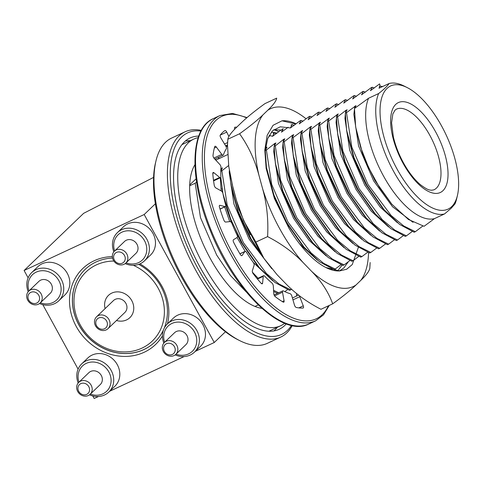 <?xml version="1.0" encoding="UTF-8"?>
<svg xmlns="http://www.w3.org/2000/svg" width="482" height="482" viewBox="0 0 482 482"><rect width="100%" height="100%" fill="white"/><g stroke="black" fill="none" stroke-linecap="round" stroke-linejoin="round"><path stroke-width="0.72" d="M155.373 203.784L144.19 214.52L24.1 270.492L83.639 213.327L153.577 177.394M144.19 214.52L214.261 342.509L225.443 331.773M214.261 342.509L195.27 351.366M184.118 356.566L109.613 391.288M98.455 396.487L94.171 398.487L92.779 395.945M24.1 270.492L28.119 277.831M42.796 304.648L78.096 369.128M162.44 335.924A52.604 46.832 46.2 0 1 144.22 352.24A52.604 46.832 46.2 0 1 72.228 317.264A52.604 46.832 46.2 0 1 112.336 256.599M139.955 263.877A52.604 46.832 46.2 0 1 167.459 323.838M163.531 329.772A50.339 44.814 46.2 0 1 154.788 342.099A50.339 44.814 46.2 0 1 143.889 349.558A50.339 44.814 46.2 0 1 78.861 324.928A50.339 44.814 46.2 0 1 85.061 269.474A50.339 44.814 46.2 0 1 112.541 258.057M138.689 264.371A50.339 44.814 46.2 0 1 164.187 328.26M105.088 308.619A15.442 13.749 46.2 0 1 108.486 295.364A15.442 13.749 46.2 0 1 129.098 296.984A15.442 13.749 46.2 0 1 129.875 317.644A15.442 13.749 46.2 0 1 116.499 320.5A15.442 13.749 -133.8 0 0 129.875 317.644A15.442 13.749 -133.8 0 0 131.779 300.629A15.442 13.749 -133.8 0 0 108.486 295.364A15.442 13.749 -133.8 0 0 105.088 308.619M154.824 342.069A50.339 44.814 46.2 0 1 87.67 336.761A50.339 44.814 46.2 0 1 85.097 269.444M133.339 265.299A47.869 42.615 46.2 0 1 158.235 288.302A47.869 42.615 46.2 0 1 136.424 350.215A47.869 42.615 46.2 0 1 75.421 312.77A47.869 42.615 46.2 0 1 113.891 261.075M125.193 263.6A19.557 17.412 -133.8 0 0 144.48 260.846A19.557 17.412 -133.8 0 0 145.347 236.885A19.557 17.412 -133.8 0 0 121.621 229.733A19.557 17.412 -133.8 0 0 117.385 232.631A19.557 17.412 -133.8 0 0 113.854 251.785M144.48 260.846L150.565 255.002A19.557 17.412 -133.8 0 0 151.432 231.041A19.557 17.412 -133.8 0 0 127.712 223.889A19.557 17.412 -133.8 0 0 123.47 226.781L117.385 232.631M126.043 262.853A17.503 15.581 -133.8 0 0 146.63 247.067A17.503 15.581 -133.8 0 0 121.922 232.173A17.503 15.581 -133.8 0 0 114.632 250.971M114.403 251.194L124.549 241.446A8.236 7.332 46.2 0 1 135.544 242.313A8.236 7.332 46.2 0 1 135.96 253.327L125.808 263.076A8.236 7.332 46.2 0 1 124.025 264.293A8.236 7.332 46.2 0 1 114.035 261.28A8.236 7.332 46.2 0 1 114.403 251.194A8.236 7.332 46.2 0 1 125.392 252.056A8.236 7.332 46.2 0 1 125.808 263.076M122.368 263.154A6.176 5.501 46.2 0 1 113.595 257.129A6.176 5.501 46.2 0 1 122.32 253.062A6.176 5.501 46.2 0 1 122.368 263.154M175.177 354.891A19.557 17.412 -133.8 0 0 194.457 352.143A19.557 17.412 -133.8 0 0 195.331 328.176A19.557 17.412 -133.8 0 0 171.604 321.03A19.557 17.412 -133.8 0 0 167.368 323.922A19.557 17.412 -133.8 0 0 163.838 343.082M194.457 352.143L200.548 346.299A19.557 17.412 -133.8 0 0 201.416 322.331A19.557 17.412 -133.8 0 0 177.689 315.18A19.557 17.412 -133.8 0 0 173.454 318.078L167.368 323.922M176.026 354.143A17.503 15.581 -133.8 0 0 196.614 338.364A17.503 15.581 -133.8 0 0 171.905 323.47A17.503 15.581 -133.8 0 0 164.615 342.262M164.386 342.485L174.532 332.743A8.236 7.332 46.2 0 1 185.528 333.604A8.236 7.332 46.2 0 1 185.938 344.624L175.791 354.366A8.236 7.332 46.2 0 1 174.008 355.589A8.236 7.332 46.2 0 1 164.019 352.577A8.236 7.332 46.2 0 1 164.386 342.485A8.236 7.332 46.2 0 1 175.376 343.353A8.236 7.332 46.2 0 1 175.791 354.366M172.351 354.445A6.176 5.501 46.2 0 1 163.579 348.426A6.176 5.501 46.2 0 1 172.303 344.359A6.176 5.501 46.2 0 1 172.351 354.445M39.536 303.521A19.557 17.412 -133.8 0 0 58.816 300.774A19.557 17.412 -133.8 0 0 59.69 276.813A19.557 17.412 -133.8 0 0 35.963 269.661A19.557 17.412 -133.8 0 0 31.728 272.553A19.557 17.412 -133.8 0 0 28.197 291.712M58.816 300.774L64.907 294.93A19.557 17.412 -133.8 0 0 65.775 270.962A19.557 17.412 -133.8 0 0 42.048 263.811A19.557 17.412 -133.8 0 0 37.813 266.709L31.728 272.553M40.386 302.774A17.503 15.581 -133.8 0 0 60.973 286.995A17.503 15.581 -133.8 0 0 36.264 272.101A17.503 15.581 -133.8 0 0 28.974 290.893M28.745 291.116L38.891 281.374A8.236 7.332 46.2 0 1 49.887 282.235A8.236 7.332 46.2 0 1 50.297 293.255L40.151 302.997A8.236 7.332 46.2 0 1 38.367 304.22A8.236 7.332 46.2 0 1 28.378 301.208A8.236 7.332 46.2 0 1 28.745 291.116A8.236 7.332 46.2 0 1 39.735 291.984A8.236 7.332 46.2 0 1 40.151 302.997M36.71 303.076A6.176 5.501 46.2 0 1 27.938 297.057A6.176 5.501 46.2 0 1 36.662 292.99A6.176 5.501 46.2 0 1 36.71 303.076M89.513 394.818A19.557 17.412 -133.8 0 0 108.799 392.071A19.557 17.412 -133.8 0 0 109.667 368.103A19.557 17.412 -133.8 0 0 85.947 360.952A19.557 17.412 -133.8 0 0 81.705 363.85A19.557 17.412 -133.8 0 0 78.174 383.009M108.799 392.071L114.891 386.221A19.557 17.412 -133.8 0 0 115.758 362.259A19.557 17.412 -133.8 0 0 92.032 355.107A19.557 17.412 -133.8 0 0 87.796 358.006L81.705 363.85M90.363 394.071A17.503 15.581 -133.8 0 0 110.956 378.286A17.503 15.581 -133.8 0 0 86.248 363.392A17.503 15.581 -133.8 0 0 78.958 382.19M78.723 382.413L88.875 372.67A8.236 7.332 46.2 0 1 99.864 373.532A8.236 7.332 46.2 0 1 100.28 384.552L90.134 394.294A8.236 7.332 46.2 0 1 88.351 395.511A8.236 7.332 46.2 0 1 78.361 392.505A8.236 7.332 46.2 0 1 78.723 382.413A8.236 7.332 46.2 0 1 89.718 383.274A8.236 7.332 46.2 0 1 90.134 394.294M86.694 394.372A6.176 5.501 46.2 0 1 77.921 388.353A6.176 5.501 46.2 0 1 86.646 384.281A6.176 5.501 46.2 0 1 86.694 394.372M196.09 178.792L189.709 184.919M215.086 159.385A81.844 35.674 -115 0 1 216.394 159.855M415.327 231.703L414.177 232.24L399.608 224.419L384.034 209.646L366.868 185.106L354.095 157.813L346.588 130.104L345.341 113.222L346.498 112.686L351.818 147.052L368.025 184.57L391.113 215.484L403.693 225.944L415.327 231.703L422.756 226.07M406.428 235.855L405.272 236.391L390.703 228.57L375.135 213.797L357.969 189.257L345.196 161.964L337.683 134.255L336.442 117.373L337.593 116.831L342.913 151.197L359.12 188.715L382.208 219.629L394.788 230.095L406.428 235.855L412.146 231.541M397.523 240L396.373 240.542L381.804 232.716L366.23 217.942L349.064 193.403L336.291 166.115L328.784 138.4L327.537 121.518L328.694 120.982L334.014 155.349L350.221 192.866L373.309 223.781L385.889 234.246L397.523 240L403.241 235.686M388.625 244.151L387.468 244.687L372.899 236.867L357.331 222.094L340.165 197.554L327.392 170.26L319.879 142.552L318.638 125.669L319.789 125.133L325.109 159.5L341.316 197.018L364.404 227.932L376.984 238.391L388.625 244.151L394.342 239.837M379.726 248.302L378.569 248.839L364 241.018L348.426 226.239L331.261 201.705L318.488 174.412L310.98 146.703L309.733 129.821L310.89 129.278L316.21 163.645L332.417 201.163L355.505 232.077L368.085 242.542L379.726 248.302L385.437 243.988M370.821 252.448L369.67 252.984L355.095 245.163L339.527 230.39L322.362 205.85L309.589 178.557L302.075 150.848L300.834 133.966L301.985 133.43L307.305 167.796L323.512 205.314L346.6 236.228L359.18 246.694L370.821 252.448L376.538 248.134M361.922 256.599L360.765 257.135L346.197 249.315L330.622 234.541L313.457 210.001L300.684 182.708L293.177 154.999L291.929 138.117L293.086 137.581L298.406 171.947L314.613 209.465L337.701 240.379L350.281 250.839L361.922 256.599L367.633 252.285M353.017 260.75L351.866 261.286L337.292 253.466L321.723 238.686L304.558 214.153L291.785 186.859L284.272 159.15L283.03 142.262L284.181 141.726L289.501 176.093L305.715 213.61L328.796 244.525L341.377 254.99L353.017 260.75L358.735 256.436M344.118 264.895L342.961 265.431L328.393 257.611L312.818 242.838L295.659 218.298L282.88 191.005L275.373 163.296L274.125 146.414L275.282 145.877L280.602 180.244L296.81 217.762L319.897 248.676L332.478 259.141L344.118 264.895L349.83 260.581M335.213 269.046L334.062 269.583L319.488 261.762L303.919 246.989L286.754 222.449L273.981 195.156L266.468 167.447L265.227 150.565L266.383 150.023L271.697 184.395L287.911 221.913L310.992 252.827L323.579 263.286L335.213 269.046L340.931 264.732M263.226 257.328L251.146 239.042L238.373 211.755L230.86 184.046L229.643 172.044M250.224 234.764L238.855 209.369L232.089 183.943M220.804 171.267L221.871 170.773L227.191 205.139L243.398 242.657L266.486 273.571L279.066 284.037L290.706 289.79L289.549 290.327L274.981 282.506L259.412 267.733L242.247 243.193L230.715 219.159L223.1 194.246M222.907 193.354L220.792 177.382M277.493 293.327L273.637 291.496M278.65 292.791L273.565 290.278M258.117 278.247L252.472 272.27M254.984 306.444L258.201 304.943M246.061 291.761L230.444 275.523L216.695 255.105L200.482 217.587L195.168 183.22L189.679 185.775M290.965 125.097L292.122 124.561L290.351 128.013L299.87 120.946L301.021 120.41L299.256 123.862L308.769 116.801L309.926 116.258L308.155 119.711L317.674 112.649L318.825 112.113L317.06 115.566L326.573 108.498L327.73 107.962L325.959 111.414L335.478 104.353L336.629 103.811L334.863 107.263L344.377 100.202L345.534 99.666L343.762 103.118L353.276 96.051L354.433 95.514L352.667 98.967L362.181 91.905L363.332 91.363L361.566 94.815L371.08 87.754L372.237 87.218L374.261 88.025M363.332 91.363L365.356 92.17M354.433 95.514L356.457 96.322M345.534 99.666L347.552 100.473M336.629 103.811L338.653 104.618M327.73 107.962L329.748 108.769M318.825 112.113L320.849 112.921M309.926 116.258L311.944 117.066M301.021 120.41L303.045 121.217M292.122 124.561L294.141 125.368M282.066 129.248L283.217 128.706L281.452 132.158L288.128 127.266M273.161 133.394L274.318 132.857L276.343 133.665M215.785 160.138L227.6 154.632M407.23 87.61A67.944 29.613 -115 0 1 446.181 135.038A67.944 29.613 -115 0 1 457.454 195.367A67.944 29.613 -115 0 1 451.682 206.621A67.944 29.613 -115 0 1 387.817 148.896A67.944 29.613 -115 0 1 407.23 87.61L404.157 86.055A71.035 30.962 -115 0 0 389.094 83.513L379.015 88.212L379.918 86.26A73.71 32.125 -115 0 1 382.72 86.483M457.454 195.367L456.665 198.717A71.035 30.962 -115 0 1 455.002 203.898L451.206 208.248L444.555 213.93L434.475 218.623L424.064 226.299L408.423 219.473L391.8 204.163L379.328 187.233L368.622 167.609L360.506 146.932L355.662 126.977L354.481 108.474L356.011 105.618L346.498 112.686M434.475 218.623A71.035 30.962 -115 0 1 383.401 175.828A71.035 30.962 -115 0 1 368.567 98.244L354.481 108.474M391.794 204.169L374.773 180.286L363.018 155.252L355.656 126.977M345.341 113.222L347.112 109.769L345.956 110.306L337.593 116.831M384.034 209.646L381.449 206.651L365.874 184.437L354.113 159.403L347.215 134.014L346.588 130.104M336.442 117.373L338.207 113.921L328.694 120.982M375.135 213.797L372.55 210.803L356.969 188.583L345.214 163.549L338.316 138.165L337.683 134.255M327.537 121.518L329.308 118.066L319.789 125.133M366.23 217.942L363.645 214.948L348.07 192.734L336.309 167.7L329.411 142.31L328.784 138.4M318.638 125.669L320.403 122.217L310.89 129.278M357.331 222.094L354.746 219.099L339.165 196.879L327.411 171.851L320.512 146.462L319.879 142.552M309.733 129.821L311.505 126.368L310.348 126.905L301.985 133.43M348.426 226.239L345.841 223.25L330.266 201.03L318.506 175.996L311.607 150.613L310.98 146.703M300.834 133.966L302.6 130.514L293.086 137.581M339.527 230.39L336.942 227.396L321.367 205.181L309.607 180.148L302.708 154.758L302.075 150.848M291.929 138.117L293.701 134.665L292.544 135.201L284.181 141.726M330.622 234.541L328.037 231.547L312.463 209.327L300.702 184.299L293.803 158.909L293.177 154.999M283.03 142.262L284.796 138.816L283.645 139.352L275.282 145.877M321.723 238.686L319.138 235.698L303.564 213.478L291.803 188.444L284.904 163.061L284.272 159.15M274.125 146.414L275.897 142.961L274.74 143.497L266.383 150.023M312.818 242.838L310.233 239.843L294.659 217.629L282.898 192.595L275.999 167.206L275.373 163.296M265.227 150.565L266.992 147.112L265.534 147.896M303.919 246.989L301.334 243.994L285.76 221.774L273.999 196.746L267.1 171.357L266.468 167.447M264.19 258.774L250.152 238.373L238.391 213.339L231.493 187.956L230.86 184.046M220.72 171.309L222.485 167.857L220.901 168.748M259.412 267.733L256.822 264.738L241.247 242.524L234.27 228.974M231.481 222.576L225.745 206.115M222.696 192.734L221.961 188.191M372.237 87.218L370.465 90.67L379.593 83.904L380.045 85.398L379.37 86.519L379.918 86.26M274.318 132.857L272.547 136.31L281.289 129.839M268.275 137.153L270.269 135.611M413.044 222.329L392.565 206.766L373.622 180.822L358.584 146.01L353.866 114.391L354.86 106.16M397.451 222.756L380.165 207.037L364.717 184.974L349.679 150.161L344.961 118.536L345.323 114.089M345.498 112.824L345.956 110.306M388.546 226.902L371.261 211.188L355.818 189.119L340.78 154.306L336.062 122.687L336.418 118.241M336.593 116.969L337.057 114.457M379.647 231.053L362.362 215.34L346.913 193.27L331.875 158.458L327.158 126.832L327.519 122.392M327.694 121.121L328.152 118.608M370.742 235.204L353.457 219.485L338.015 197.421L322.976 162.609L318.259 130.984L318.614 126.537M318.795 125.272L319.253 122.753M361.843 239.349L344.558 223.636L329.11 201.566L314.071 166.754L309.354 135.135L309.715 130.688M309.89 129.417L310.348 126.905M352.938 243.5L335.653 227.787L320.211 205.718L305.172 170.905L300.455 139.28L300.816 134.84M300.991 133.568L301.449 131.056M344.04 247.652L326.754 231.932L311.312 209.869L296.267 175.056L291.55 143.431L291.911 138.985M292.086 137.719L292.544 135.201M335.135 251.797L317.849 236.084L302.407 214.014L287.368 179.202L282.651 147.582L283.012 143.136M283.187 141.865L283.645 139.352M326.236 255.948L308.95 240.229L293.508 218.165L278.463 183.353L273.746 151.728L274.107 147.281M274.282 146.016L274.74 143.497M317.331 260.099L299.587 243.844M265.383 150.167L265.841 147.649M331.02 269.655L332.026 268.878M228.631 165.537L221.871 170.773M271.818 268.739L248.995 238.909L233.957 204.097L229.239 172.478L229.36 170.411M290.706 289.79L291.616 289.11M272.824 280.843L253.303 262.455M245.187 251.345L237.06 237.53M229.721 221.624L224.678 206.947M221.172 190.902L220.298 177.798M220.87 170.911L221.334 168.393M284.856 291.652L287.519 289.628M196.566 182.154L195.168 183.22M292.273 325.543A113.24 49.357 -115 0 1 286.808 332.899A113.24 49.357 -115 0 1 280.747 337.081L267.311 343.347A113.24 49.357 -115 0 1 239.662 340.605A113.24 49.357 -115 0 1 174.731 261.557A113.24 49.357 -115 0 1 155.951 161.006A113.24 49.357 -115 0 1 171.628 138.069L185.07 131.803A113.24 49.357 -115 0 1 201.313 130.399M280.747 337.081A113.24 49.357 -115 0 1 188.173 255.297A113.24 49.357 -115 0 1 185.07 131.803M286.284 323.862A105.522 45.995 -115 0 1 279.168 329.302A105.522 45.995 -115 0 1 196.301 260.093A105.522 45.995 -115 0 1 184.359 141.919A105.522 45.995 -115 0 1 190.01 138.021A105.522 45.995 -115 0 1 198.753 136.069M291.532 325.392A111.185 48.459 -115 0 1 287.507 330.327A111.185 48.459 -115 0 1 187.908 248.007A111.185 48.459 -115 0 1 200.958 131.068M239.662 340.605L237.614 339.569A111.185 48.459 -115 0 1 173.869 261.961A111.185 48.459 -115 0 1 155.427 163.235L155.951 161.006M444.555 213.93A71.035 30.962 -115 0 1 393.481 171.134A71.035 30.962 -115 0 1 378.647 93.544L368.567 98.244M389.094 83.513C387.498 85.989 384.015 89.327 378.647 93.544M185.371 141.003A105.522 45.995 -115 0 1 190.336 140.708M277.319 327.326A105.522 45.995 -115 0 1 273.897 330.935M96.551 325.742A6.176 5.501 -133.8 0 0 106.655 326.868A6.176 5.501 -133.8 0 0 101.563 317.566A6.176 5.501 -133.8 0 0 96.551 325.742M95.55 325.874A8.236 7.332 -133.8 0 0 107.974 328.682A8.236 7.332 -133.8 0 0 107.558 317.668A8.236 7.332 -133.8 0 0 96.563 316.801A8.236 7.332 -133.8 0 0 95.55 325.874M96.563 316.801L113.475 300.563A8.236 7.332 46.2 0 1 125.898 303.371A8.236 7.332 46.2 0 1 124.886 312.444L107.974 328.682M292.96 299.858L299.72 296.713A2.265 0.988 -115 0 1 299.455 295.713M299.72 296.713L303.274 305.829A2.265 0.988 -115 0 1 303.202 307.992A2.265 0.988 -115 0 1 303.033 308.034A97.798 42.627 -115 0 1 296.267 307.462A2.265 0.988 -115 0 1 294.472 305.082L291.857 296.044A2.265 0.988 -115 0 0 290.116 293.683A83.386 36.349 -115 0 1 283.38 290.911A2.265 0.988 -115 0 0 282.813 290.851A2.265 0.988 -115 0 0 282.506 292.206L284.079 300.816A2.265 0.988 -115 0 1 283.778 302.172A2.265 0.988 -115 0 1 283.151 302.075A97.798 42.627 -115 0 1 275.222 296.617A2.265 0.988 -115 0 1 273.776 293.719L273.3 285.868A2.265 0.988 -115 0 0 271.914 283.024A83.386 36.349 -115 0 1 264.666 276.156A2.265 0.988 -115 0 0 263.588 275.692A2.265 0.988 -115 0 0 263.244 276.349L262.594 283.139A2.265 0.988 -115 0 1 262.25 283.79A2.265 0.988 -115 0 1 261.111 283.259A97.798 42.627 -115 0 1 253.237 273.752A2.265 0.988 -115 0 1 252.351 270.776L254.092 265.299A2.265 0.988 -115 0 0 253.267 262.407A83.386 36.349 -115 0 1 246.615 252.49A2.265 0.988 -115 0 0 245.049 251.381A2.265 0.988 -115 0 0 244.862 251.544L242.091 255.484A2.265 0.988 -115 0 1 241.898 255.647A2.265 0.988 -115 0 1 240.277 254.448A97.798 42.627 -115 0 1 233.65 242.332A2.265 0.988 -115 0 1 233.469 239.735L237.156 237.469A2.265 0.988 -115 0 0 237.024 234.969A83.386 36.349 -115 0 1 231.975 223.509A2.265 0.988 -115 0 0 230.155 221.575L225.684 222.063A2.265 0.988 -115 0 1 223.823 220.027A97.798 42.627 -115 0 1 219.449 207.158A2.265 0.988 -115 0 1 219.635 205.344A2.265 0.988 -115 0 1 219.997 205.326L225.07 206.621A2.265 0.988 -115 0 0 225.425 206.597A2.265 0.988 -115 0 0 225.648 204.892A83.386 36.349 -115 0 1 222.973 193.631A2.265 0.988 -115 0 0 221.365 191.005L215.876 187.962A2.265 0.988 -115 0 1 214.243 185.239A97.798 42.627 -115 0 1 212.791 173.568A2.265 0.988 -115 0 1 213.14 172.532A2.265 0.988 -115 0 1 213.984 172.785L219.678 177.442A2.265 0.988 -115 0 0 220.521 177.689A2.265 0.988 -115 0 0 220.877 176.749A83.386 36.349 -115 0 1 220.985 167.405A2.265 0.988 -115 0 0 219.828 164.483L214.153 158.379A2.265 0.988 -115 0 1 213.008 155.379A97.798 42.627 -115 0 1 214.701 146.685A2.265 0.988 -115 0 1 215.002 146.275A2.265 0.988 -115 0 1 216.358 147.07L221.792 154.379A2.265 0.988 -115 0 0 223.148 155.174A2.265 0.988 -115 0 0 223.431 154.83A83.386 36.349 -115 0 1 226.305 148.824A2.265 0.988 -115 0 0 225.781 146.052L220.786 137.816A2.265 0.988 -115 0 1 220.298 134.996A97.798 42.627 -115 0 1 224.871 130.604A2.265 0.988 -115 0 1 224.937 130.562A2.265 0.988 -115 0 1 226.745 132.098L228.848 136.37M234.71 129.248A2.265 0.988 -115 0 1 234.836 127.23A2.265 0.988 -115 0 1 235.005 127.188A97.798 42.627 -115 0 1 236.758 127.164M225.66 145.853L227.504 144.998L225.66 145.853A83.386 36.349 -115 0 1 227.492 145.305M261.895 308.366A82.356 35.897 -115 0 1 204.736 247.573A82.356 35.897 -115 0 1 194.939 164.711M217.744 157.692A82.356 35.897 -115 0 1 219.569 158.373M284.723 323.265A102.949 44.874 -115 0 1 280.765 325.718A102.949 44.874 -115 0 1 196.602 251.363A102.949 44.874 -115 0 1 193.782 139.099A102.949 44.874 -115 0 1 198.204 137.641M225.968 145.757A102.949 44.874 -115 0 1 227.456 146.787M296.641 293.442A102.949 44.874 -115 0 1 296.43 296.111M358.343 247.441L352.228 264.594L346.672 269.233L339.738 270.92A79.271 34.553 -115 0 1 325.983 267.576A79.271 34.553 -115 0 1 288.845 227.998L274.397 198.5L266.154 168.465L264.799 150.035L267.167 135.267L273.089 125.278L281.994 120.813A83.181 36.258 -115 0 1 296.111 123.826M306.124 118.819A98.069 42.747 -115 0 0 267.679 110.33L262.913 114.909A98.069 42.747 -115 0 0 258.942 175.255L262.539 188.462A98.069 42.747 -115 0 0 303.112 262.57L311.474 271.203A98.069 42.747 -115 0 0 356.017 284.964L360.783 280.391A98.069 42.747 -115 0 0 368.543 252.616M303.112 262.57C293.387 252.472 281.548 243.82 267.588 236.614L255.858 242.078L263.919 258.376L277.078 274.704L285.44 283.338C295.165 293.436 307.004 302.087 320.964 309.293L332.694 303.829C328.465 292.152 321.386 281.277 311.474 271.203M267.679 110.33C273.27 104.986 276.276 100.925 276.698 98.141L264.967 103.606C254.936 110.866 247.164 117.15 241.645 122.464L236.879 127.043C231.294 132.387 228.287 136.454 227.859 139.238L227.504 144.907L228.763 166.495L232.908 187.384L236.505 200.596L243.537 220.364L255.858 242.078M356.017 284.964C350.51 290.272 342.738 296.557 332.694 303.829M369.802 268.197C369.381 270.974 366.374 275.041 360.783 280.391M227.618 142.515L227.859 138.864L227.859 139.238L239.59 133.767C249.622 126.513 257.394 120.223 262.913 114.909M267.588 236.614C268.546 219.949 266.865 203.898 262.539 188.462M258.942 175.255C254.785 159.813 248.332 145.986 239.59 133.767M325.826 267.498L339.738 270.92M273.848 129.664L278.867 131.688M281.994 120.813L295.864 124.019M266.221 168.857L265.196 151.999M265.299 150.378L267.691 138.581L272.553 130.761L280.283 126.802L290.393 127.947M348.384 261.684L343.901 267.914L339.424 270.932M273.782 129.682L282.591 130.158M342.075 265.142L337.683 270.932M271.294 132.14L277.096 133.068M335.683 268.697L334.496 270.553M269.155 135.352L272.553 136.304M395.722 104.407A49.616 21.63 65 0 0 417.032 182.672A49.616 21.63 65 0 0 445.272 155.559A49.616 21.63 65 0 0 395.722 104.407M433.794 189.872A44.471 19.382 65 0 0 432.842 141.256A44.471 19.382 65 0 0 396.222 109.263L395.089 110.077L392.836 113.957L391.589 122.82L393.366 136.918C396.084 148.275 400.747 159.102 407.362 169.387C411.634 175.882 415.996 180.991 420.461 184.72C428.679 190.938 430.004 189.878 431.517 190.245L433.794 189.872M328.399 305.829A111.697 48.688 -115 0 1 222.16 232.113A111.697 48.688 -115 0 1 246.694 117.927M308.884 323.97A113.24 49.357 -115 0 1 216.304 242.181A113.24 49.357 -115 0 1 213.201 118.693L219.919 115.56A113.24 49.357 -115 0 0 223.021 239.054A113.24 49.357 -115 0 0 315.602 320.837L308.884 323.97C282.681 338.165 233.505 290.417 209.983 229.793C189.016 178.762 189.968 128.411 213.201 118.693M303.274 305.829L298.852 307.89M284.079 300.816L282.374 301.612M274.577 295.9L282.506 292.206M262.594 283.139L261.527 283.633M257.46 279.042L263.244 276.349M242.091 255.484L241.657 255.683M239.928 253.845L244.862 251.544M220.009 208.977L225.07 206.621M219.997 205.326L219.394 205.603M213.508 180.316L219.678 177.442M213.984 172.785L212.785 173.345M213.894 158.06L221.792 154.379M216.358 147.07L214.345 148.01M224.54 144.004L227.612 142.57M226.745 132.098L220.214 135.141M234.692 127.332L235.005 127.188M247.097 117.578L232.529 113.433L219.919 115.56M315.602 320.837L323.494 314.867L329.272 305.419M292.417 297.984L298.653 295.074M274.065 294.93L282.813 290.851M257.165 278.686L263.588 275.692M239.891 253.785L245.049 251.381M220.051 209.104L225.425 206.597M213.586 180.925L220.521 177.689M214.797 159.072L223.148 155.174M193.782 139.099L181.943 144.618M280.765 325.718L268.926 331.236M261.407 254.394L243.537 220.364M370.14 262.515L369.808 268.57"/></g></svg>
